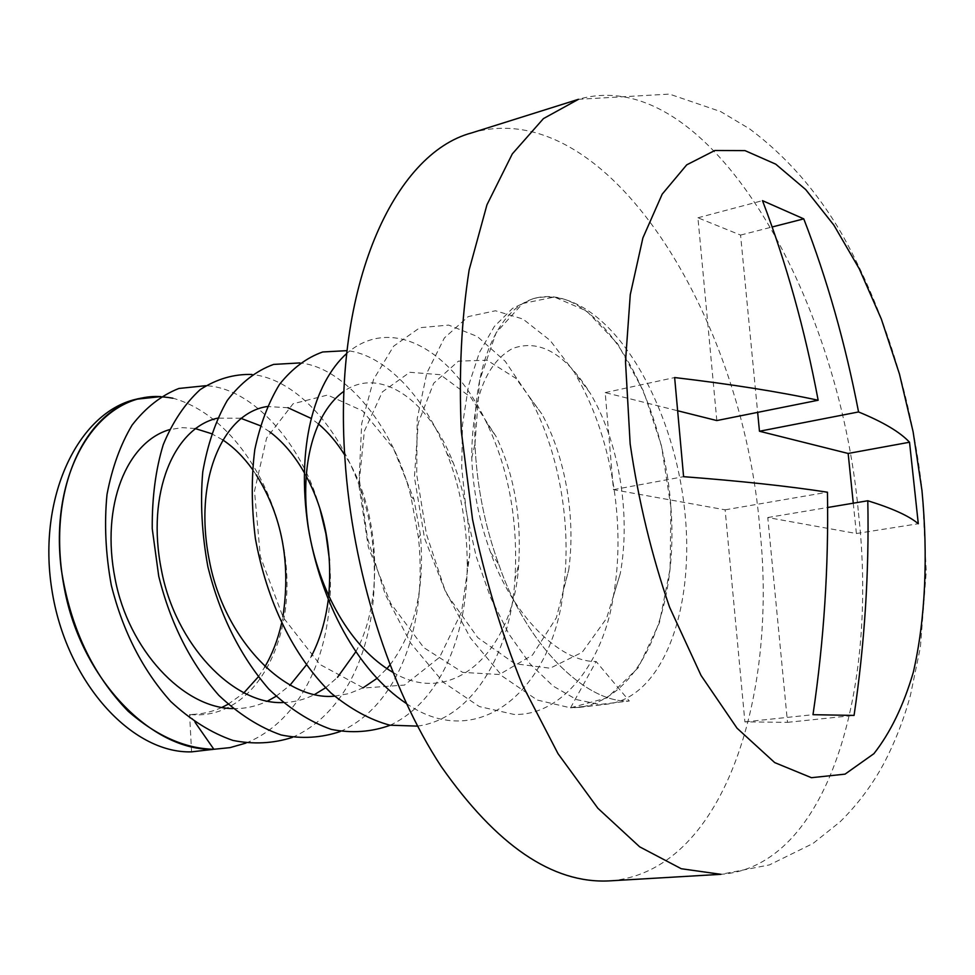 <?xml version="1.0" encoding="UTF-8"?>
<svg xmlns="http://www.w3.org/2000/svg" width="975" height="975" viewBox="0 0 975 975"><rect width="100%" height="100%" fill="white"/><g stroke="black" fill="none" stroke-linecap="round" stroke-linejoin="round"><path stroke-width="0.73" stroke-dasharray="4.88 3.66" d="M570.533 707.838L607.632 704.096C664.048 696.869 695.431 606.511 684.621 509.767C674.322 412.973 623.781 318.35 566.317 299.947C555.019 296.437 543.952 296.022 533.13 298.679L512.558 308.368L494.313 326.503L479.347 352.645L468.512 385.881L462.491 424.82L461.723 467.647L466.33 512.241L476.129 556.311L490.583 597.59L508.901 634.018L530.095 663.914L553.02 686.01L576.578 699.611L599.662 704.462L629.338 701.013L596.115 661.501L570.533 707.838L579.235 707.387C641.562 698.222 677.54 610.009 671.214 511.68C665.742 414.607 618.82 319.837 566.317 299.947C556.14 296.254 545.976 295.596 535.823 297.997C498.676 307.576 472.278 364.297 474.983 443.893C476.665 485.038 484.587 525.208 498.761 564.379C525.501 643.415 585 703.267 629.338 701.013C585 703.267 525.501 643.415 498.761 564.379L498.761 564.379C484.587 525.208 476.665 485.038 474.983 443.893L479.602 380.445L496.19 332.67L522.649 303.517L554.324 297.022L586.536 310.928L617.663 343.809L643.524 391.17L661.477 445.867L670.922 507.232L670.105 568.9L659.368 622.854L638.272 667.68L607.242 697.807L570.533 707.838L537.237 700.038L502.418 676.272L470.364 637.894L444.88 589.826L426.416 534.044L416.691 474.459L417.178 418.775L426.818 373.096L444.356 337.972L468.232 316.595L495.446 310.769L522.929 319.02L550.192 340.494L589.851 392.681C565.037 353.316 539.199 338.617 512.338 348.599C485.343 363.675 471.815 400.164 471.742 458.055C472.997 490.023 479.261 521.418 490.535 552.264C511.582 614.079 559.406 662.318 596.115 661.501M471.607 132.917C607.218 93.088 742.987 316.912 759.891 529.206C778.038 700.708 721.573 873.259 609.07 880.9M853.271 503.197L856.391 533.532L767.776 517.53L787.507 722.341L744.9 721.878L725.132 509.827L613.433 489.657L605.195 392.608L678.624 410.999M716.82 420.566L697.929 217.791L740.573 235.085L757.648 412.376M740.573 235.085L772.029 227.017M697.929 217.791L762.487 200.643M605.195 392.608L674.639 377.544M613.433 489.657L683.597 476.678M725.132 509.827L827.446 492.204M744.9 721.878L812.992 714.687M787.507 722.341L854.063 715.418M767.776 517.53L827.702 507.487M856.391 533.532L918.292 523.733M195.122 722.378L189.601 714.456L191.563 751.859M172.892 398.214L160.875 396.606M221.776 707.484C211.258 712.189 200.533 714.504 189.601 714.456C250.855 720.976 292.549 648.204 286.382 568.754C280.288 489.657 232.147 414.668 173.111 398.251L160.875 396.618M245.944 743.084C305.699 718.941 336.375 642.415 329.501 560.272M319.873 508.56C302.335 444.052 252.415 387.477 205.64 385.71M292.39 737.38C353.864 710.348 383.029 626.779 372.158 539.273C361.932 456.446 307.783 380.128 251.964 374.473M340.446 731.445C399.421 705.047 427.647 623.707 418.458 537.615L410.999 496.86C394.704 428.927 346.21 367.38 299.922 362.919M390.183 725.254C439.396 701.951 466.416 638.576 467.244 566.231C467.257 525.111 460.456 487.451 446.83 453.253C425.904 397.873 384.625 354.339 347.039 350.647M417.532 726.119C471.863 718.868 510.291 654.103 514.898 580.052C518.383 522.21 509.035 469.938 486.83 423.223C452.144 349.611 391.56 314.681 346.747 353.425M406.319 703.499C480.078 754.504 553.459 686.924 563.452 589.412C572.325 523.185 558.163 449.329 529.632 397.459L505.257 361.359L477.311 336.472L448.622 325.077L419.823 327.71L393.644 346.174L373.596 379.36L361.701 423.564L359.166 478.335L367.429 538.017L385.308 594.592L410.755 643.268L443.406 682.317L479.347 706.558L513.91 714.407C562.197 716.296 603.61 661.733 613.385 596.273C626.779 521.369 610.143 431.645 574.909 373.73M228.004 704.316L243.665 693.079M258.277 676.869L264.761 667.01M281.543 623.391L282.884 616.883M256.206 474.862L252.367 469.243M222.629 439.835L211.429 433.643M195.122 428.537L182.313 427.635L169.467 429.646M232.879 708.581C244.591 708.922 256.059 706.473 267.272 701.208M275.998 696.357L289.807 685.437M306.248 665.108L311.33 656.285M328.283 599.686L328.709 596.066M306.028 475.837L304.176 472.485M269.636 431.754L260.325 425.722M240.74 418.263L217.559 418.153M282.872 702.561C293.633 702.378 304.115 699.745 314.328 694.675M325.589 687.777L337.508 677.32M355.717 651.922C385.247 599.113 379.336 506.707 344.711 455.033M318.386 423.918L311.062 418.36M287.966 407.733L267.321 406.514M334.523 696.162L348.989 693.603L363.017 687.875M376.825 678.49L386.868 668.679M389.939 665.035C414.875 631.703 425.027 588.291 420.396 534.824L413.924 499.09L393.559 448.671L362.627 410.889L327.6 395.046L293.109 403.747L266.602 438.067L254.499 491.071L260.349 556.591L283.177 617.431L319.91 664.463L363.59 688.009L404.491 685.072L439.615 657.284L461.528 612.032L469.731 555.202C469.852 521.32 464.332 490.486 453.192 462.686C429.305 400.579 380.433 365.796 344.017 391.207M392.779 672.263C454.094 709.41 514.483 648.351 518.663 564.379C521.625 516.921 514.117 474.313 496.129 436.568L470.645 397.178L440.371 374.705L409.805 372.279L382.383 391.889L364.37 431.096L358.861 485.099L368.331 547.146L390.609 603.245L423.808 647.644L462.711 672.397L499.395 674.493L532.423 655.115L556.311 617.87L568.717 569.985C576.128 515.617 564.647 455.544 541.759 413.827L515.97 378.41L487.098 360.214L458.421 361.152L433.692 383.224L418.202 423.162L414.424 477.116L424.503 538.151L446.172 593.361L477.799 637.687L514.934 663.743L550.156 668.216L582.209 652.275L606.584 618.345L620.295 573.532C631.447 512.094 617.918 438.969 589.851 392.681M137.122 398.982L135.878 399.287M858.475 512.996C878.292 689.349 827.958 866.787 720.915 874.319L769.397 864.922L812.967 843.509L840.072 821.828C857.22 804.972 871.65 785.85 883.35 764.437C894.733 742.877 903.752 719.842 910.431 695.321L920.376 647.388L926.25 571.655L922.387 492.789C911.771 397.154 884.812 310.696 841.523 233.403C816.66 190.893 786.021 156.049 749.617 128.871L720.696 111.589L669.459 94.1L578.48 99.304C707.631 61.973 839.134 294.864 858.475 512.996M579.223 707.387L607.632 704.096M418.458 537.615L420.396 534.824M410.999 496.86L413.924 499.09M467.244 566.231L469.731 555.202M446.83 453.253L453.192 462.686M514.898 580.052L518.663 564.379M486.83 423.223L496.129 436.568M563.452 589.412L568.717 569.985M529.632 397.459L541.759 413.827M613.385 596.273L620.295 573.532M471.742 458.055L474.983 443.893M490.535 552.264L498.761 564.379M533.13 298.679L535.823 297.997"/><path stroke-width="1.46" d="M344.943 458.75C332.792 286.114 393.949 153.55 471.607 132.917L578.48 99.304L543.428 118.609L512.314 153.892L486.952 204.811L469.133 269.965C461.382 319.69 458.774 373.51 461.333 431.425L472.534 519.37C484.843 578.065 501.479 633.299 522.454 685.059L558.029 753.687L597.858 808.251L639.649 846.824L681.281 868.737L720.915 874.319L609.07 880.9C552.508 883.691 496.543 845.544 441.175 766.435C389.403 687.497 352.268 570.887 344.943 458.75M683.597 476.678L674.639 377.544C731.384 384.235 779.22 391.804 818.159 400.237C804.838 329.489 786.277 262.957 762.487 200.643L803.766 218.863C827.056 278.984 845.325 343.346 858.561 411.95C883.094 421.992 900.083 432.096 909.529 442.236L918.292 523.733C909.09 515.946 892.259 508.292 867.799 500.76C869.237 572.264 864.654 643.817 854.063 715.418L812.992 714.687C823.924 640.758 828.75 566.597 827.446 492.204C788.714 486.22 740.756 481.041 683.597 476.678M757.648 412.376L759.464 431.242L848.152 453.46L853.271 503.197M678.624 410.999L716.82 420.566L818.159 400.237M759.464 431.242L858.561 411.95M848.152 453.46L909.529 442.236M772.029 227.017L803.766 218.863M827.702 507.487L867.799 500.76M160.875 396.606L135.878 399.287C78.134 412.571 37.172 497.469 51.846 589.582C65.922 681.769 131.662 753.724 191.563 751.859L213.866 749.275L195.122 722.378M137.902 398.775C82.351 413.388 46.154 493.643 64.362 588.303C80.791 678.697 151.808 751.591 213.866 749.275L230.015 747.63L245.944 743.084M160.875 396.618C100.242 392.767 48.86 468.293 61.218 568.913C70.2 627.12 92.528 674.59 128.225 711.323C156.658 736.015 185.201 748.654 213.878 749.263M329.501 560.272L325.906 533.812L319.873 508.56M205.64 385.71L178.876 388.464C161.265 395.411 145.677 407.623 132.1 425.088C120.437 444.661 112.076 467.793 107.006 494.471C104.154 523.551 105.58 553.8 111.296 585.207C122.862 631.349 142.667 670.118 170.723 701.488C190.649 719.989 211.368 732.956 232.854 740.403C253.402 744.547 273.244 743.535 292.39 737.38M251.964 374.473C233.988 373.913 216.743 378.946 200.204 389.586C184.897 403.65 172.575 422.029 163.239 444.71C155.695 469.341 152.027 497.323 152.234 528.645L158.73 576.225C170.54 623.525 190.588 663.244 218.863 695.37C238.924 714.273 259.691 727.472 281.166 734.979C301.653 739.099 321.409 737.917 340.446 731.445M299.922 362.919L273.573 364.418C256.169 370.768 240.752 382.761 227.309 400.42C215.767 420.469 207.59 444.32 202.751 471.961C200.143 502.247 201.862 533.886 207.907 566.877C219.997 615.408 240.289 656.138 268.783 689.057C288.953 708.386 309.77 721.829 331.232 729.373C351.634 733.456 371.28 732.079 390.183 725.254M347.039 350.647L322.701 351.975C306.65 357.63 292.256 368.428 279.52 384.357C268.381 402.724 260.154 424.454 254.816 449.536C251.257 477.189 251.428 506.793 255.353 538.346C266.858 601.477 293.17 655.968 331.122 693.115C350.647 709.215 370.244 719.903 389.915 725.193L417.532 726.119M346.747 353.425C313.523 383.407 296.4 448 308.063 526.488C320.702 603.208 357.74 671.032 406.319 703.499M221.776 707.484L228.004 704.316M243.665 693.079L258.277 676.869M264.761 667.01C272.366 653.993 277.948 639.466 281.543 623.391M282.884 616.883C290.989 563.184 282.092 515.848 256.206 474.862M252.367 469.243C243.457 456.873 233.549 447.062 222.629 439.835M211.429 433.643L195.122 428.537M169.467 429.646C127.03 442.053 100.425 505.05 115.123 578.943C128.42 649.594 183.044 708.13 232.879 708.581M267.272 701.208L275.998 696.357M289.807 685.437L306.248 665.108M311.33 656.285C319.861 639.88 325.516 621.014 328.283 599.686M328.709 596.066C332.487 551.082 324.919 510.997 306.028 475.837M304.176 472.485C294.438 455.325 282.921 441.748 269.636 431.754M260.325 425.722L240.74 418.263M217.559 418.153C174.098 427.793 145.933 492.911 161.448 570.107C175.268 644.085 232.891 704.718 282.872 702.561M314.328 694.675L325.589 687.777M337.508 677.32L355.717 651.922M344.711 455.033C336.911 442.528 328.136 432.157 318.386 423.918M311.062 418.36L287.966 407.733M267.321 406.514C222.922 412.913 193.062 480.114 209.418 560.857C223.848 638.406 284.444 701.183 334.523 696.162M363.017 687.875L376.825 678.49M386.868 668.679L389.939 665.035M344.017 391.207C314.779 412.011 298.935 464.185 308.453 528.462C318.703 591.533 350.939 647.985 392.779 672.263M172.892 398.214C160.826 395.984 148.907 396.24 137.122 398.982M921.96 490.51C928.188 556.335 925.458 619.186 913.343 672.189C903.593 705.425 890.443 732.591 873.905 753.675L845.045 774.138L811.432 777.697L774.698 762.596L737.039 728.191L701.049 675.456L669.569 607.169C651.629 555.287 638.491 500.87 630.155 443.905L625.499 361.579L630.277 294.633L642.891 237.924L662.196 194.147L686.717 164.848L714.858 150.491L745.022 150.625L775.722 164.153L805.691 189.552L833.844 225.079L859.304 268.893L881.363 319.142L899.45 374.01L913.1 431.718L921.96 490.51"/></g></svg>

